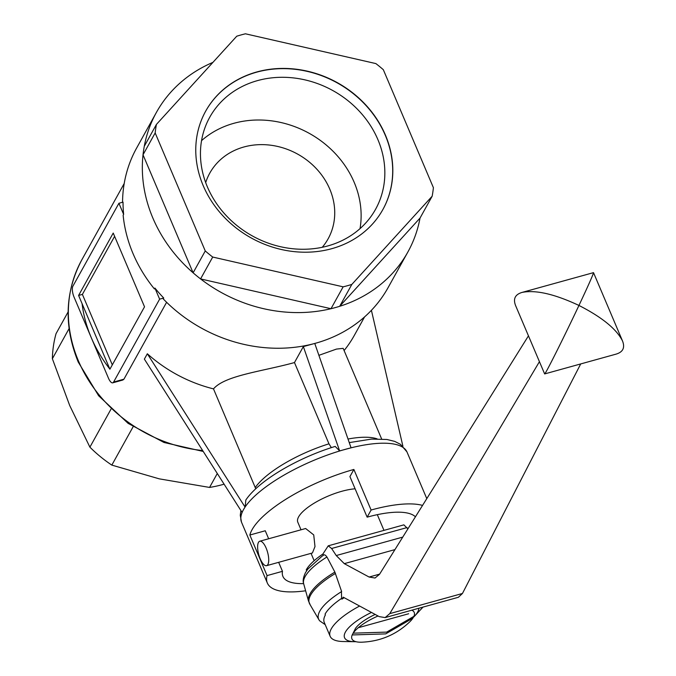 <?xml version="1.0" encoding="UTF-8"?>
<svg xmlns="http://www.w3.org/2000/svg" width="676" height="676" viewBox="0 0 676 676"><rect width="100%" height="100%" fill="white"/><g stroke="black" fill="none" stroke-linecap="round" stroke-linejoin="round"><path stroke-width="1.01" d="M426.784 498.618L407.036 452.092A89.874 28.814 157 0 0 406.935 451.855A89.874 28.814 157 0 0 350.988 447.842A89.874 28.814 157 0 0 345.335 449.32A89.874 28.814 157 0 0 339.58 451.002A89.874 28.814 157 0 0 245.185 506.882A89.874 28.814 157 0 0 243.504 509.611L242.016 512.281L144.368 359.117L147.334 353.768A137.456 120.429 29 0 0 213.498 388.877C224.99 375.4 262.229 371.462 294.474 362.564L303.347 346.585L314.239 343.594M166.609 302.29L123.919 379.194L122.846 380.022L112.731 382.827A8.458 3.042 74.5 0 1 108.49 378.239L74.056 297.11A8.458 3.042 74.5 0 1 72.907 286.168L118.917 203.273L123.04 202.132A143.802 125.989 29 0 0 123.632 214.385L123.142 215.272A143.802 125.989 29 0 0 154.407 288.939L154.905 288.044A143.802 125.989 29 0 0 163.736 298.015L163.246 298.902A143.802 125.989 29 0 0 315.582 343.231A143.802 125.989 29 0 0 388.083 287.638L407.881 251.987A143.802 125.989 29 0 0 420.024 218.078L339.69 306.296A143.802 125.989 -151 0 1 330.995 308.712L200.569 278.918L212.712 257.049A143.802 125.989 -151 0 1 205.259 250.948L155.167 132.935A143.802 125.989 -151 0 1 156.418 124.426L236.752 36.208A143.802 125.989 -151 0 1 245.447 33.8L375.873 63.586A143.802 125.989 -151 0 1 383.317 69.687L433.409 187.7A143.802 125.989 -151 0 1 432.167 196.209L351.833 284.427A143.802 125.989 -151 0 1 343.138 286.835L212.712 257.049M109.842 369.071A137.456 120.429 -151 0 1 82.083 303.676M163.736 298.015L159.62 299.155L113.602 382.05A8.458 3.042 74.5 0 1 112.731 382.827M212.915 62.386A143.802 125.989 29 0 0 156.418 112.393L136.628 148.052A143.802 125.989 29 0 0 122.55 202.268M156.418 112.393A143.802 125.989 29 0 0 180.264 260.302A143.802 125.989 29 0 0 335.372 307.572A143.802 125.989 29 0 0 407.881 251.987M159.62 299.155L154.905 288.044M123.632 214.385L118.917 203.273M144.529 306.811L109.901 369.206L78.593 295.446L113.222 233.059L144.529 306.811M78.593 295.446L82.396 294.398L114.616 236.338M112.309 364.863L82.396 294.398M318.895 355.331L336.445 349.086L343.171 348.36L381.636 438.969M344.101 350.54A137.456 120.429 29 0 0 354.334 335.364L364.575 316.917M242.016 512.281L242.219 512.222A89.874 28.814 157 0 0 241.476 522.092A89.874 28.814 157 0 0 241.569 522.328L267.341 583.025A89.874 28.814 157 0 0 305.628 590.782M303.347 346.585L339.631 450.909L335.195 446.413C297.989 457.753 258.916 480.399 245.819 500.046L245.185 506.882L243.504 509.611A89.874 28.814 157 0 0 242.219 512.222M303.625 583.616A72.957 23.39 -23 0 1 282.914 576.417A72.957 23.39 -23 0 1 282.475 571.321L267.062 575.597A89.874 28.814 157 0 0 267.341 583.025M267.062 575.597L249.841 535.029A89.874 28.814 -23 0 1 353.878 469.457L371.099 510.025L367.144 517.157A72.957 23.39 -23 0 1 415.427 516.802M422.551 505.403A89.874 28.814 157 0 0 371.099 510.025M282.475 571.321L278.656 562.322M268.659 538.764L265.262 530.761L249.841 535.029M367.144 517.157L349.923 476.588L353.878 469.457M355.111 488.807A38.067 12.202 157 0 0 341.76 491.3A38.067 12.202 157 0 0 297.812 522.218L301.023 529.79M325.207 624.649L319.841 620.957A56.776 18.201 157 0 1 318.954 619.791A56.776 18.201 157 0 1 319.832 611.079A56.776 18.201 157 0 1 341.625 591.559L334.882 572.09A59.116 18.953 157 0 0 310.098 593.689A59.116 18.953 157 0 0 308.417 600.634A59.116 18.953 157 0 0 308.569 601.31M335.457 573.425A59.116 18.953 157 0 0 310.664 595.024A59.116 18.953 157 0 0 309.752 604.099L318.954 619.791M412.706 618.008A40.18 12.886 157 0 0 414.447 616.267L422.128 608.054A52.872 16.951 157 0 0 423.007 607.09M414.447 616.267A40.18 12.886 157 0 0 417.117 612.921A40.18 12.886 157 0 0 418.858 608.239M354.579 630.26L352.213 634.95A33.834 10.85 157 0 0 361.694 642.2C380.301 641.431 396.347 634.62 409.825 621.768A33.834 10.85 157 0 0 412.935 618.117L385.692 633.885L352.213 634.95M371.479 612.439A40.18 12.886 157 0 0 354.52 641.701A40.18 12.886 157 0 0 355.965 641.693M408.659 613.757L358.297 627.717M375.18 614.433A29.693 9.523 157 0 0 355.407 628.519L353.202 633.167L386.68 632.102L413.923 616.335A33.834 10.85 157 0 0 411.845 610.183M412.377 617.847L412.935 618.117M528.446 335.871L379.506 574.321L375.019 578.022L369.104 577.042L344.287 563.649L336.242 555.545L331.62 548.49L328.223 545.828L403.876 524.855L407.89 528.877M580.709 363.933L462.452 593.477L458.387 597.28L385.126 617.594L389.765 613.631L539.414 361.702M328.223 545.828L322.917 554.007A52.872 16.951 157 0 0 306.253 569.834L306.642 570.747M322.917 554.007L323.441 555.25A52.872 16.951 157 0 0 321.97 556.263L307.8 569.124L305.552 572.53C303.245 577.296 302.62 581.056 303.685 583.827L308.501 601.065M327.252 557.624C325.553 554.734 324.108 554.092 322.908 555.697M331.62 548.49L407.062 527.576M341.583 598.97L341.431 590.756M344.185 597.702A52.872 16.951 157 0 0 342.056 599.097L341.726 598.319A52.872 16.951 -23 0 0 325.063 614.146L325.393 614.923A52.872 16.951 157 0 0 324.26 622.41L330.158 636.302A52.872 16.951 157 0 0 343.281 641.524L354.52 641.701M342.056 599.097L343.205 597.17L379.202 616.613L385.126 617.594M334.882 572.09L326.947 556.982A56.784 18.201 157 0 0 305.155 576.51A56.784 18.201 157 0 0 303.685 583.827M522.041 292.421L593.511 272.639C593.283 274.355 588.433 285.289 578.952 305.451C601.986 317.221 616.487 329.026 622.461 340.856C625.173 347.616 623.035 352.044 616.064 354.131L544.645 373.929C545.177 374.766 564.215 336.749 578.952 305.451C554.582 294.026 535.62 289.683 522.041 292.421C515.07 294.508 512.94 298.936 515.644 305.687L544.645 373.929M344.287 563.649L394.945 549.605M336.242 555.545L402.744 537.107M359.615 606.034A52.872 16.951 157 0 0 330.158 636.302M244.982 506.932L147.334 353.768M213.498 388.877L255.765 488.79M331.35 447.63L328.967 443.819L294.474 362.564M339.631 450.909L350.988 447.842M351.038 447.74L314.762 343.45M371.411 310.318L402.921 446.295M259.787 541.222L305.636 528.514L313.732 534.91L314.991 546.58L312.422 552.968L266.564 565.677A12.692 4.571 -105.5 0 0 266.141 548.101A12.692 4.571 -105.5 0 0 259.787 541.222A12.692 4.571 -105.5 0 0 260.201 558.798A12.692 4.571 -105.5 0 0 266.564 565.677M378.053 615.988A33.834 10.85 157 0 0 353.202 633.167M224.094 484.177A126.885 111.168 -151 0 1 222.666 484.582A126.885 111.168 -151 0 1 209.56 487.43L217.292 473.504M209.56 487.43L159.266 478.845L111.827 465.105A126.885 111.168 -151 0 1 89.9 447.157L110.991 409.166M133.096 426.793L111.827 465.105M69.087 328.604L52.365 358.728A126.885 111.168 -151 0 1 56.04 333.674L68.124 311.898M89.9 447.157L69.704 405.515L52.365 358.728M205.69 182.588A67.676 59.294 -151 0 1 209.771 173.149A67.676 59.294 -151 0 1 270.983 145.247A67.676 59.294 -151 0 1 329.778 189.128A67.676 59.294 -151 0 1 328.105 238.839A67.676 59.294 -151 0 1 322.249 247.298M201.549 140.642A94.826 83.08 -151 0 1 233.845 123.311A94.826 83.08 -151 0 1 325.993 144.816A94.826 83.08 -151 0 1 360.038 228.623M327.742 245.954A94.826 83.08 -151 0 1 225.463 214.782A94.826 83.08 -151 0 1 209.737 117.252A94.826 83.08 -151 0 1 257.556 80.596A94.826 83.08 -151 0 1 359.835 111.768A94.826 83.08 -151 0 1 375.56 209.298A94.826 83.08 -151 0 1 327.742 245.954M205.631 111.244A101.341 88.784 -151 0 1 256.669 72.171A101.341 88.784 -151 0 1 365.927 105.439A101.341 88.784 -151 0 1 382.836 209.611M331.798 248.675A101.341 88.784 -151 0 1 222.489 215.365A101.341 88.784 -151 0 1 205.69 111.134A101.341 88.784 -151 0 1 256.787 71.96A101.341 88.784 -151 0 1 366.088 105.27A101.341 88.784 -151 0 1 382.895 209.501A101.341 88.784 -151 0 1 331.798 248.675M343.138 286.835L330.995 308.712M339.69 306.296L351.833 284.427M432.167 196.209L420.024 218.078M200.569 278.918A143.802 125.989 -151 0 1 193.116 272.825L143.025 154.812A143.802 125.989 -151 0 1 144.275 146.303L156.418 124.426M143.025 154.812L155.167 132.935M205.259 250.948L193.116 272.825M203.239 451.458L163.989 442.476L128.085 423.353L98.637 395.756L78.23 362.049C63.671 326.094 64.871 292.04 81.804 259.871L81.804 259.871A137.456 120.429 29 0 0 78.408 360.849A137.456 120.429 29 0 0 202.648 450.529M113.602 382.05L123.919 379.194M389.765 613.631L462.452 593.477M369.104 577.042L379.625 574.127M328.967 443.819A71.622 22.967 157 0 0 255.325 487.413M377.14 438.876A71.622 22.967 157 0 0 348.005 439.02M81.804 259.871L124.207 183.492M377.309 514.664L383.976 530.373M310.132 604.674L308.417 600.634M593.511 272.639L622.461 340.856M349.255 442.611L371.53 439.096L386.934 439.485L394.7 441.386L400.445 444.301L406.935 451.855M240.893 510.515L240.267 515.273L241.476 522.092M311.028 553.348L314.146 560.708"/></g></svg>
